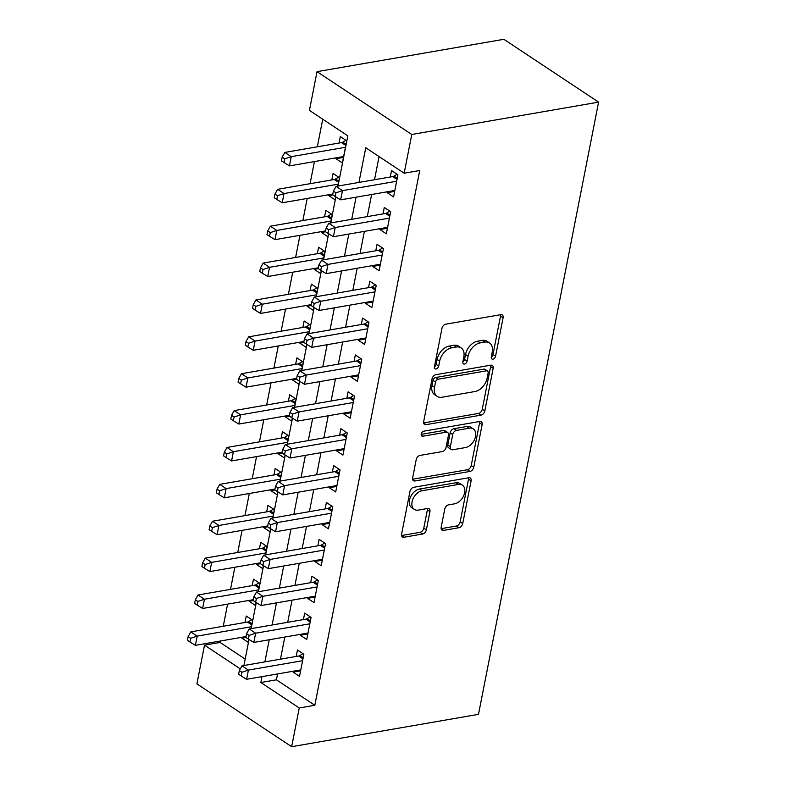 <?xml version="1.0" encoding="UTF-8"?>
<svg xmlns="http://www.w3.org/2000/svg" width="786" height="786" viewBox="0 0 786 786"><rect width="100%" height="100%" fill="white"/><g stroke="black" fill="none" stroke-linecap="round" stroke-linejoin="round"><path stroke-width="1.18" d="M492.91 359.133A2.81 1.857 123.6 0 0 495.553 356.235L503.099 317.77A4.018 2.663 123.6 0 0 502.264 314.95A4.018 2.663 123.6 0 0 500.751 314.675L445.731 324.205A4.018 2.663 123.6 0 0 441.968 328.351L434.422 366.816A2.81 1.857 123.6 0 0 435.002 368.791A2.81 1.857 123.6 0 0 436.063 368.978A2.81 1.857 123.6 0 0 438.696 366.08L439.679 361.098A12.861 8.508 123.6 0 1 451.724 347.825L456.312 347.029A12.861 8.508 123.6 0 1 461.146 347.893A12.861 8.508 123.6 0 1 463.819 356.923L462.846 361.894A2.81 1.857 123.6 0 0 463.426 363.869A2.81 1.857 123.6 0 0 464.487 364.056A2.81 1.857 123.6 0 0 467.12 361.157L468.102 356.176A12.861 8.508 123.6 0 1 480.158 342.902L484.736 342.106A12.861 8.508 123.6 0 1 489.58 342.971A12.861 8.508 123.6 0 1 492.242 351.99L491.27 356.972A2.81 1.857 123.6 0 0 491.859 358.947A2.81 1.857 123.6 0 0 492.91 359.133M491.25 357.08A2.81 1.857 123.6 0 0 492.989 354.535L500.535 316.07A4.018 2.663 123.6 0 0 500.574 314.705M434.403 366.924A2.81 1.857 123.6 0 0 436.142 364.38L437.114 359.399L439.679 361.098M462.826 362.002A2.81 1.857 123.6 0 0 464.565 359.457L465.538 354.476L468.102 356.176M441.172 527.298A4.018 2.663 123.6 0 0 442.007 530.118A4.018 2.663 123.6 0 0 443.52 530.393L458.955 527.72A4.018 2.663 123.6 0 0 462.718 523.564L471.099 480.855A4.018 2.663 123.6 0 0 470.264 478.035A4.018 2.663 123.6 0 0 468.751 477.76L413.741 487.291A4.018 2.663 123.6 0 0 409.968 491.437L401.587 534.156A4.018 2.663 123.6 0 0 402.422 536.976A4.018 2.663 123.6 0 0 403.935 537.251L422.583 534.018A4.018 2.663 123.6 0 0 426.346 529.872L429.932 511.588A4.018 2.663 123.6 0 0 429.097 508.768A4.018 2.663 123.6 0 0 427.584 508.493L418.339 510.094A10.758 7.113 123.6 0 1 414.301 509.377A10.758 7.113 123.6 0 1 412.905 499.11A10.758 7.113 123.6 0 1 422.141 490.729L458.356 484.461A10.758 7.113 123.6 0 1 462.404 485.178A10.758 7.113 123.6 0 1 463.799 495.445A10.758 7.113 123.6 0 1 454.563 503.826L448.521 504.867A4.018 2.663 123.6 0 0 444.758 509.023L441.172 527.298M277.566 673.936L276.417 679.811L314.822 705.278L299.25 707.98L291.655 746.7L478.487 714.346L598.598 102.131L503.865 39.3L317.023 71.654L309.429 110.384L347.834 135.85L337.99 186.056M314.822 705.278L419.734 170.513L404.171 173.205L411.766 134.485L598.598 102.131M481.042 415.136A4.018 2.663 123.6 0 0 484.805 410.99L493.186 368.27A4.018 2.663 123.6 0 0 492.35 365.451A4.018 2.663 123.6 0 0 490.837 365.176L435.827 374.706A4.018 2.663 123.6 0 0 432.054 378.852L423.674 421.571A4.018 2.663 123.6 0 0 424.509 424.391A4.018 2.663 123.6 0 0 426.022 424.666L481.042 415.136L478.478 413.436A4.018 2.663 123.6 0 0 482.25 409.29L490.631 366.571A4.018 2.663 123.6 0 0 490.661 365.205M482.142 424.558L473.762 467.277A4.018 2.663 123.6 0 1 469.999 471.423L414.979 480.953A4.018 2.663 123.6 0 1 413.465 480.688A4.018 2.663 123.6 0 1 412.63 477.868L416.216 459.584A4.018 2.663 123.6 0 1 419.989 455.428L442.302 451.567A4.018 2.663 123.6 0 0 446.065 447.421L448.442 435.297A4.018 2.663 123.6 0 0 447.607 432.467A4.018 2.663 123.6 0 0 446.094 432.202L422.868 436.22A2.81 1.857 123.6 0 1 421.807 436.034A2.81 1.857 123.6 0 1 421.443 433.351A2.81 1.857 123.6 0 1 423.86 431.16L479.794 421.473A4.018 2.663 123.6 0 1 481.307 421.738A4.018 2.663 123.6 0 1 482.142 424.558L479.588 422.858L471.207 465.577L473.762 467.277M242.078 637.25L241.901 638.163L245.959 637.466M250.999 628.653L252.64 620.282L246.244 616.037L244.977 622.492M249.319 600.376L249.142 601.29L253.2 600.583M258.24 591.77L259.881 583.399L253.475 579.154L252.218 585.609M256.55 563.493L256.374 564.407L260.431 563.7M265.471 554.887L267.112 546.525L260.716 542.281L259.449 548.726M263.791 526.61L263.605 527.524L267.672 526.817M272.713 518.013L274.353 509.642L267.947 505.398L266.68 511.853M271.023 489.727L270.846 490.641L274.904 489.943M279.944 481.13L281.585 472.759L275.188 468.515L273.921 474.97M278.264 452.854L278.077 453.768L282.145 453.06M287.185 444.247L288.826 435.876L282.42 431.632L281.152 438.087M285.495 415.971L285.318 416.885L289.376 416.177M294.416 407.364L296.057 399.003L289.661 394.759L288.393 401.204M292.726 379.088L292.549 380.002L296.617 379.304M301.657 370.491L303.298 362.12L296.892 357.876L295.624 364.331M299.967 342.215L299.79 343.118L303.848 342.421M308.888 333.608L310.529 325.237L304.133 320.993L302.865 327.448M307.198 305.332L307.021 306.245L311.079 305.538M316.119 296.725L317.77 288.354L311.364 284.11L310.097 290.565M314.439 268.448L314.262 269.362L318.32 268.655M323.36 259.842L325.001 251.481L318.595 247.236L317.338 253.691M321.671 231.565L321.494 232.479L325.551 231.782M330.592 222.969L332.232 214.598L325.836 210.353L324.569 216.808M328.912 194.692L328.735 195.596L332.792 194.899M337.833 186.086L339.473 177.715L333.067 173.47L331.81 179.925M387.351 191.764L387.174 192.678L393.58 196.922L397.913 174.797L391.516 170.552L390.249 177.007M380.119 228.647L379.943 229.561L386.339 233.806L390.681 211.68L384.275 207.435L383.018 213.89M372.878 265.53L372.702 266.444L379.107 270.689L383.45 248.563L377.044 244.318L375.777 250.763M365.647 302.413L365.47 303.317L371.866 307.572L376.209 285.436L369.813 281.192L368.546 287.647M358.406 339.287L358.229 340.2L364.635 344.445L368.978 322.319L362.572 318.075L361.305 324.53M351.175 376.17L350.998 377.084L357.394 381.328L361.737 359.202L355.341 354.958L354.073 361.413M343.944 413.053L343.757 413.967L350.163 418.211L354.506 396.085L348.1 391.831L346.832 398.286M336.703 449.936L336.526 450.84L342.922 455.094L347.265 432.958L340.869 428.714L339.601 435.169M329.472 486.809L329.285 487.723L335.691 491.967L340.033 469.841L333.628 465.597L332.36 472.052M322.231 523.692L322.054 524.606L328.45 528.85L332.792 506.724L326.396 502.48L325.129 508.935M314.999 560.575L314.822 561.489L321.219 565.733L325.561 543.598L319.155 539.353L317.888 545.808M307.758 597.458L307.581 598.362L313.987 602.607L318.32 580.481L311.924 576.236L310.657 582.691M300.527 634.331L300.35 635.245L306.746 639.49L311.089 617.364L304.683 613.119L303.425 619.574M379.068 156.561L374.519 179.729M371.631 194.496L367.288 216.612M364.39 231.369L360.057 253.495M357.158 268.252L352.816 290.368M349.917 305.135L345.585 327.251M342.686 342.018L338.344 364.134M335.445 378.891L331.112 401.017M328.214 415.774L323.871 437.89M320.983 452.657L316.64 474.773M313.742 489.54L309.399 511.657M306.511 526.414L302.168 548.53M299.27 563.297L294.927 585.413M292.038 600.18L287.696 622.296M284.797 637.053L280.464 659.179M293.286 671.215L293.109 672.128L299.515 676.373L303.858 654.247L297.452 650.002L296.184 656.457M322.741 119.207L317.328 146.805M314.429 161.572L310.087 183.688M307.188 198.445L302.856 220.571M299.957 235.328L295.615 257.444M292.726 272.211L288.383 294.328M285.485 309.095L281.142 331.211M278.254 345.968L273.911 368.094M271.013 382.851L266.67 404.967M263.782 419.734L259.439 441.85M256.541 456.617L252.208 478.733M249.309 493.49L244.967 515.606M242.068 530.373L237.736 552.489M234.837 567.256L230.495 589.372M227.596 604.129L223.263 626.255M220.365 641.012L220.08 642.447L245.183 659.1M336.143 157.809L335.966 158.723L342.362 162.967L346.705 140.832L340.309 136.587L339.041 143.042M328.735 195.596L335.131 199.841L335.72 196.814M321.494 232.479L327.9 236.724L328.489 233.697M314.262 269.362L320.659 273.607L321.258 270.58M307.021 306.245L313.427 310.49L314.017 307.464M299.79 343.118L306.186 347.363L306.786 344.337M292.549 380.002L298.955 384.246L299.545 381.22M285.318 416.885L291.714 421.129L292.313 418.103M278.077 453.768L284.483 458.012L285.072 454.986M270.846 490.641L277.242 494.885L277.841 491.859M263.605 527.524L270.011 531.768L270.6 528.742M256.374 564.407L262.77 568.651L263.369 565.625M249.142 601.29L255.538 605.534L256.128 602.508M241.901 638.163L248.307 642.408L248.897 639.382M291.655 746.7L196.913 683.869L204.517 645.149L240.29 668.876M220.08 642.447L204.517 645.149M261.993 676.638L260.844 682.503L299.25 707.98M404.171 173.205L365.755 147.739L358.956 182.431M356.058 197.188L351.715 219.304M348.827 234.071L344.484 256.187M341.586 270.954L337.243 293.07M334.355 307.827L330.012 329.953M327.114 344.71L322.781 366.826M319.882 381.593L315.54 403.709M312.641 418.466L308.309 440.592M305.41 455.349L301.067 477.466M298.169 492.233L293.836 514.349M290.938 529.116L286.595 551.232M283.697 565.989L279.364 588.115M276.466 602.872L272.123 624.988M269.234 639.755L264.892 661.871M411.766 134.485L317.023 71.654M243.925 665.506L249.034 639.47M251.156 628.623L256.265 602.587M258.398 591.74L263.507 565.704M265.629 554.867L270.738 528.831M272.87 517.984L277.979 491.948M280.101 481.101L285.21 455.065M287.332 444.218L292.441 418.181M294.573 407.345L299.682 381.308M301.804 370.461L306.913 344.425M309.045 333.578L314.154 307.542M316.277 296.695L321.386 270.659M323.518 259.822L328.627 233.786M330.749 222.939L335.858 196.903M276.417 679.811L260.844 682.503M335.966 158.723L343.453 157.426M387.174 192.678L394.66 191.381M379.943 229.561L387.429 228.264M372.702 266.444L380.188 265.147M365.47 303.317L372.957 302.02M358.229 340.2L365.716 338.904M350.998 377.084L358.485 375.787M343.757 413.967L351.244 412.67M336.526 450.84L344.013 449.543M329.285 487.723L336.781 486.426M322.054 524.606L329.54 523.309M314.822 561.489L322.309 560.192M307.581 598.362L315.068 597.065M300.35 635.245L307.837 633.948M293.109 672.128L300.596 670.831M489.58 342.971L487.015 341.271A12.861 8.508 123.6 0 0 482.182 340.407L484.736 342.106M465.538 354.476A12.861 8.508 123.6 0 1 477.593 341.203L482.182 340.407M461.146 347.893L458.592 346.194A12.861 8.508 123.6 0 0 453.748 345.329L456.312 347.029M437.114 359.399A12.861 8.508 123.6 0 1 449.17 346.125L453.748 345.329M423.644 422.937L478.478 413.436M488.126 372.996A2.81 1.857 123.6 0 0 487.546 371.021A2.81 1.857 123.6 0 0 486.485 370.825L438.195 379.196A2.81 1.857 123.6 0 0 435.552 382.094L434.53 387.341A12.861 8.508 123.6 0 0 437.193 396.37A12.861 8.508 123.6 0 0 442.037 397.235L475.049 391.516A12.861 8.508 123.6 0 0 487.094 378.243L488.126 372.996M487.546 371.021L484.982 369.322A2.81 1.857 123.6 0 0 483.921 369.125L486.485 370.825M437.193 396.37L434.638 394.67A12.861 8.508 123.6 0 1 431.966 385.651L432.998 380.395A2.81 1.857 123.6 0 1 435.631 377.496L483.921 369.125M412.601 479.224L467.434 469.733A4.018 2.663 123.6 0 0 471.207 465.577M447.607 432.467L445.053 430.777A4.018 2.663 123.6 0 0 443.54 430.502L421.178 434.373M465.45 447.558A10.758 7.113 123.6 0 0 474.685 439.187A10.758 7.113 123.6 0 0 473.3 428.91A10.758 7.113 123.6 0 0 469.252 428.193L456.489 430.404A4.018 2.663 123.6 0 0 452.726 434.55L450.349 446.674A4.018 2.663 123.6 0 0 451.184 449.504A4.018 2.663 123.6 0 0 452.687 449.769L465.45 447.558M473.3 428.91L470.735 427.211A10.758 7.113 123.6 0 0 466.688 426.493L469.252 428.193M451.184 449.504L448.619 447.804A4.018 2.663 123.6 0 1 447.784 444.984L450.162 432.85A4.018 2.663 123.6 0 1 453.935 428.704L466.688 426.493M479.588 422.858A4.018 2.663 123.6 0 0 479.617 421.502M462.404 485.178L459.839 483.478A10.758 7.113 123.6 0 0 455.801 482.761L458.356 484.461M414.301 509.377L411.736 507.677A10.758 7.113 123.6 0 1 410.341 497.41A10.758 7.113 123.6 0 1 419.577 489.03L455.801 482.761M401.548 535.521L420.019 532.318A4.018 2.663 123.6 0 0 423.782 528.172L427.368 509.888A4.018 2.663 123.6 0 0 427.407 508.522M441.133 528.664L456.391 526.021A4.018 2.663 123.6 0 0 460.154 521.875L468.535 479.155A4.018 2.663 123.6 0 0 468.574 477.79M345.879 140.281L342.745 142.148A4.097 2.712 -56.4 0 1 341.537 142.61L284.856 152.425L291.262 156.669L289.454 165.895L343.629 156.512M345.437 147.287L291.262 156.669L284.748 158.87L282.184 157.171L281.467 160.855L284.021 162.555L284.748 158.87M289.454 165.895L284.021 162.555M282.184 157.171L284.856 152.425M397.009 179.405L392.745 176.575L336.064 186.39L342.47 190.634L396.655 181.252M335.956 192.825L333.392 191.126L332.675 194.82L335.229 196.52L335.956 192.825L342.47 190.634L340.662 199.85L394.837 190.467M392.745 176.575A4.097 2.712 123.6 0 0 393.953 176.103L397.087 174.246M336.064 186.39L333.392 191.126M335.229 196.52L340.662 199.85M338.638 177.164L335.514 179.031A4.097 2.712 -56.4 0 1 334.296 179.493L277.625 189.308L284.021 193.553L282.213 202.778L332.832 194.004M338.206 184.17L284.021 193.553L277.517 195.743L274.953 194.054L274.226 197.738L276.79 199.438L277.517 195.743M282.213 202.778L276.79 199.438M274.953 194.054L277.625 189.308M331.407 214.047L328.273 215.904A4.097 2.712 -56.4 0 1 327.064 216.376L270.384 226.191L276.79 230.436L274.982 239.651L325.601 230.888M330.975 221.053L276.79 230.436L270.276 232.627L267.721 230.927L266.994 234.621L269.549 236.321L270.276 232.627M274.982 239.651L269.549 236.321M267.721 230.927L270.384 226.191M324.166 250.931L321.042 252.787A4.097 2.712 -56.4 0 1 319.823 253.259L263.153 263.074L269.549 267.319L267.741 276.534L318.359 267.771M323.734 257.936L269.549 267.319L263.045 269.51L260.48 267.81L259.753 271.494L262.318 273.194L263.045 269.51M267.741 276.534L262.318 273.194M260.48 267.81L263.153 263.074M316.935 287.804L313.801 289.67A4.097 2.712 -56.4 0 1 312.592 290.132L255.912 299.947L262.318 304.192L260.51 313.418L311.128 304.654M316.503 294.809L262.318 304.192L255.804 306.393L253.249 304.693L252.522 308.377L255.086 310.077L255.804 306.393M260.51 313.418L255.086 310.077M253.249 304.693L255.912 299.947M389.777 216.288L385.504 213.458L328.833 223.273L335.229 227.518L389.414 218.135M328.725 229.709L326.161 228.009L325.433 231.703L327.998 233.393L328.725 229.709L335.229 227.518L333.421 236.733L387.606 227.351M385.504 213.458A4.097 2.712 123.6 0 0 386.722 212.986L389.846 211.129M328.833 223.273L326.161 228.009M327.998 233.393L333.421 236.733M382.536 253.171L378.272 250.341L321.592 260.146L327.998 264.401L382.183 255.008M321.484 266.592L318.929 264.892L318.202 268.576L320.767 270.276L321.484 266.592L327.998 264.401L326.19 273.616L380.375 264.234M378.272 250.341A4.097 2.712 123.6 0 0 379.481 249.869L382.615 248.012M321.592 260.146L318.929 264.892M320.767 270.276L326.19 273.616M375.305 290.054L371.031 287.214L314.361 297.029L320.757 301.274L374.942 291.891M314.253 303.475L311.688 301.775L310.961 305.459L313.526 307.159L314.253 303.475L320.757 301.274L318.949 310.499L373.134 301.117M371.031 287.214A4.097 2.712 123.6 0 0 372.25 286.752L375.384 284.886M314.361 297.029L311.688 301.775M313.526 307.159L318.949 310.499M368.074 326.927L363.8 324.097L307.12 333.912L313.526 338.157L367.71 328.774M307.012 340.348L304.457 338.648L303.73 342.342L306.294 344.042L307.012 340.348L313.526 338.157L311.718 347.373L365.903 337.99M363.8 324.097A4.097 2.712 123.6 0 0 365.009 323.626L368.143 321.769M307.12 333.912L304.457 338.648M306.294 344.042L311.718 347.373M309.704 324.687L306.569 326.544A4.097 2.712 -56.4 0 1 305.351 327.015L248.681 336.83L255.077 341.075L253.269 350.301L303.887 341.527M309.262 331.692L255.077 341.075L248.573 343.266L246.008 341.576L245.281 345.26L247.845 346.96L248.573 343.266M253.269 350.301L247.845 346.96M246.008 341.576L248.681 336.83M360.833 363.81L356.559 360.98L299.888 370.796L306.294 375.04L360.469 365.657M299.78 377.231L297.216 375.531L296.499 379.225L299.053 380.915L299.78 377.231L306.294 375.04L304.477 384.256L358.662 374.873M356.559 360.98A4.097 2.712 123.6 0 0 357.777 360.509L360.912 358.652M299.888 370.796L297.216 375.531M299.053 380.915L304.477 384.256M302.463 361.57L299.328 363.427A4.097 2.712 -56.4 0 1 298.12 363.898L241.44 373.714L247.845 377.958L246.038 387.174L296.656 378.41M302.03 368.575L247.845 377.958L241.331 380.149L238.777 378.449L238.05 382.143L240.614 383.833L241.331 380.149M246.038 387.174L240.614 383.833M238.777 378.449L241.44 373.714M353.602 400.693L349.328 397.854L292.657 407.669L299.053 411.913L353.238 402.53M292.539 414.114L289.985 412.414L289.258 416.099L291.822 417.798L292.539 414.114L299.053 411.913L297.246 421.139L351.43 411.756M349.328 397.854A4.097 2.712 123.6 0 0 350.546 397.392L353.671 395.525M292.657 407.669L289.985 412.414M291.822 417.798L297.246 421.139M295.231 398.453L292.097 400.31A4.097 2.712 -56.4 0 1 290.879 400.781L234.208 410.597L240.614 414.841L238.797 424.057L289.415 415.293M294.789 405.458L240.614 414.841L234.1 417.032L231.536 415.332L230.819 419.017L233.373 420.716L234.1 417.032M238.797 424.057L233.373 420.716M231.536 415.332L234.208 410.597M346.361 437.576L342.087 434.737L285.416 444.552L291.822 448.796L345.997 439.413M285.308 450.987L282.744 449.297L282.027 452.982L284.581 454.681L285.308 450.987L291.822 448.796L290.014 458.022L344.189 448.639M342.087 434.737A4.097 2.712 123.6 0 0 343.305 434.275L346.439 432.408M285.416 444.552L282.744 449.297M284.581 454.681L290.014 458.022M287.99 435.326L284.866 437.193A4.097 2.712 -56.4 0 1 283.648 437.655L226.977 447.47L233.373 451.714L231.565 460.94L282.184 452.176M287.558 442.331L233.373 451.714L226.859 453.915L224.305 452.215L223.578 455.9L226.142 457.599L226.859 453.915M231.565 460.94L226.142 457.599M224.305 452.215L226.977 447.47M339.13 474.449L334.856 471.62L278.185 481.435L284.581 485.679L338.766 476.296M278.067 487.87L275.513 486.17L274.786 489.865L277.35 491.564L278.067 487.87L284.581 485.679L282.773 494.895L336.958 485.512M334.856 471.62A4.097 2.712 123.6 0 0 336.074 471.148L339.198 469.291M278.185 481.435L275.513 486.17M277.35 491.564L282.773 494.895M280.759 472.209L277.625 474.066A4.097 2.712 -56.4 0 1 276.407 474.538L219.736 484.353L226.142 488.597L224.334 497.823L274.943 489.049M280.317 479.214L226.142 488.597L219.628 490.788L217.064 489.089L216.346 492.783L218.901 494.482L219.628 490.788M224.334 497.823L218.901 494.482M217.064 489.089L219.736 484.353M331.889 511.332L327.624 508.503L270.944 518.318L277.35 522.562L331.525 513.179M270.836 524.753L268.272 523.054L267.554 526.738L270.109 528.438L270.836 524.753L277.35 522.562L275.542 531.778L329.717 522.395M327.624 508.503A4.097 2.712 123.6 0 0 328.833 508.031L331.967 506.174M270.944 518.318L268.272 523.054M270.109 528.438L275.542 531.778M273.518 509.092L270.394 510.949A4.097 2.712 -56.4 0 1 269.176 511.421L212.505 521.236L218.901 525.48L217.093 534.696L267.712 525.932M273.086 516.097L218.901 525.48L212.387 527.671L209.833 525.972L209.105 529.666L211.67 531.356L212.387 527.671M217.093 534.696L211.67 531.356M209.833 525.972L212.505 521.236M324.657 548.215L320.383 545.376L263.713 555.191L270.109 559.436L324.294 550.053M263.605 561.636L261.04 559.937L260.313 563.621L262.878 565.321L263.605 561.636L270.109 559.436L268.301 568.661L322.486 559.278M320.383 545.376A4.097 2.712 123.6 0 0 321.602 544.914L324.726 543.047M263.713 555.191L261.04 559.937M262.878 565.321L268.301 568.661M266.287 545.975L263.153 547.832A4.097 2.712 -56.4 0 1 261.944 548.304L205.264 558.109L211.67 562.363L209.862 571.579L260.471 562.815M265.845 552.98L211.67 562.363L205.156 564.554L202.591 562.855L201.874 566.539L204.429 568.239L205.156 564.554M209.862 571.579L204.429 568.239M202.591 562.855L205.264 558.109M317.416 585.089L313.152 582.259L256.472 592.074L262.878 596.319L317.063 586.936M256.364 598.51L253.809 596.82L253.082 600.504L255.637 602.204L256.364 598.51L262.878 596.319L261.07 605.544L315.245 596.161M313.152 582.259A4.097 2.712 123.6 0 0 314.361 581.797L317.495 579.93M256.472 592.074L253.809 596.82M255.637 602.204L261.07 605.544M259.046 582.848L255.922 584.715A4.097 2.712 -56.4 0 1 254.703 585.177L198.033 594.992L204.429 599.237L202.621 608.462L253.239 599.698M258.614 589.854L204.429 599.237L197.925 601.437L195.36 599.738L194.633 603.422L197.198 605.122L197.925 601.437M202.621 608.462L197.198 605.122M195.36 599.738L198.033 594.992M310.185 621.972L305.911 619.142L249.241 628.957L255.637 633.202L309.822 623.819M249.133 635.393L246.568 633.693L245.841 637.387L248.405 639.087L249.133 635.393L255.637 633.202L253.829 642.417L308.014 633.035M305.911 619.142A4.097 2.712 123.6 0 0 307.13 618.67L310.254 616.813M249.241 628.957L246.568 633.693M248.405 639.087L253.829 642.417M251.815 619.732L248.681 621.588A4.097 2.712 -56.4 0 1 247.472 622.06L190.792 631.875L197.198 636.12L195.39 645.335L246.008 636.572M251.382 626.737L197.198 636.12L190.684 638.311L188.129 636.611L187.402 640.305L189.957 642.005L190.684 638.311M195.39 645.335L189.957 642.005M188.129 636.611L190.792 631.875M302.944 658.855L298.68 656.025L242 665.84L248.405 670.085L302.59 660.702M241.892 672.276L239.337 670.576L238.61 674.26L241.174 675.96L241.892 672.276L248.405 670.085L246.598 679.301L300.783 669.918M298.68 656.025A4.097 2.712 123.6 0 0 299.888 655.553L303.023 653.697M242 665.84L239.337 670.576M241.174 675.96L246.598 679.301M492.989 354.535L495.553 356.235M436.142 364.38L438.696 366.08M464.565 359.457L467.12 361.157M477.593 341.203L480.158 342.902M449.17 346.125L451.724 347.825M500.535 316.07L503.099 317.77M423.674 423.104L426.022 424.666M490.631 366.571L493.186 368.27M482.25 409.29L484.805 410.99M435.631 377.496L438.195 379.196M432.998 380.395L435.552 382.094M431.966 385.651L434.53 387.341M467.434 469.733L469.999 471.423M412.63 479.401L414.979 480.953M443.54 430.502L446.094 432.202M421.227 435.13L422.868 436.22M453.935 428.704L456.489 430.404M450.162 432.85L452.726 434.55M447.784 444.984L450.349 446.674M419.577 489.03L422.141 490.729M427.368 509.888L429.932 511.588M423.782 528.172L426.346 529.872M420.019 532.318L422.583 534.018M401.587 535.688L403.935 537.251M468.535 479.155L471.099 480.855M460.154 521.875L462.718 523.564M456.391 526.021L458.955 527.72M441.172 528.831L443.52 530.393M342.745 142.148L346.027 144.319M341.537 142.61L345.801 145.449M397.235 178.284L393.953 176.103M335.514 179.031L338.786 181.202M334.296 179.493L338.57 182.323M328.273 215.904L331.554 218.086M327.064 216.376L331.328 219.206M321.042 252.787L324.313 254.959M319.823 253.259L324.097 256.089M313.801 289.67L317.082 291.842M312.592 290.132L316.856 292.972M389.994 215.158L386.722 212.986M382.762 252.041L379.481 249.869M375.531 288.924L372.25 286.752M368.29 325.807L365.009 323.626M306.569 326.544L309.851 328.725M305.351 327.015L309.625 329.845M361.059 362.68L357.777 360.509M299.328 363.427L302.61 365.598M298.12 363.898L302.394 366.728M353.818 399.563L350.546 397.392M292.097 400.31L295.379 402.481M290.879 400.781L295.153 403.611M346.587 436.446L343.305 434.275M284.866 437.193L288.138 439.364M283.648 437.655L287.922 440.494M339.346 473.329L336.074 471.148M277.625 474.066L280.907 476.247M276.407 474.538L280.681 477.367M332.114 510.202L328.833 508.031M270.394 510.949L273.666 513.12M269.176 511.421L273.449 514.25M324.873 547.085L321.602 544.914M263.153 547.832L266.434 550.004M261.944 548.304L266.208 551.133M317.642 583.969L314.361 581.797M255.922 584.715L259.193 586.887M254.703 585.177L258.977 588.016M310.401 620.852L307.13 618.67M248.681 621.588L251.962 623.77M247.472 622.06L251.736 624.89M303.17 657.725L299.888 655.553"/></g></svg>
